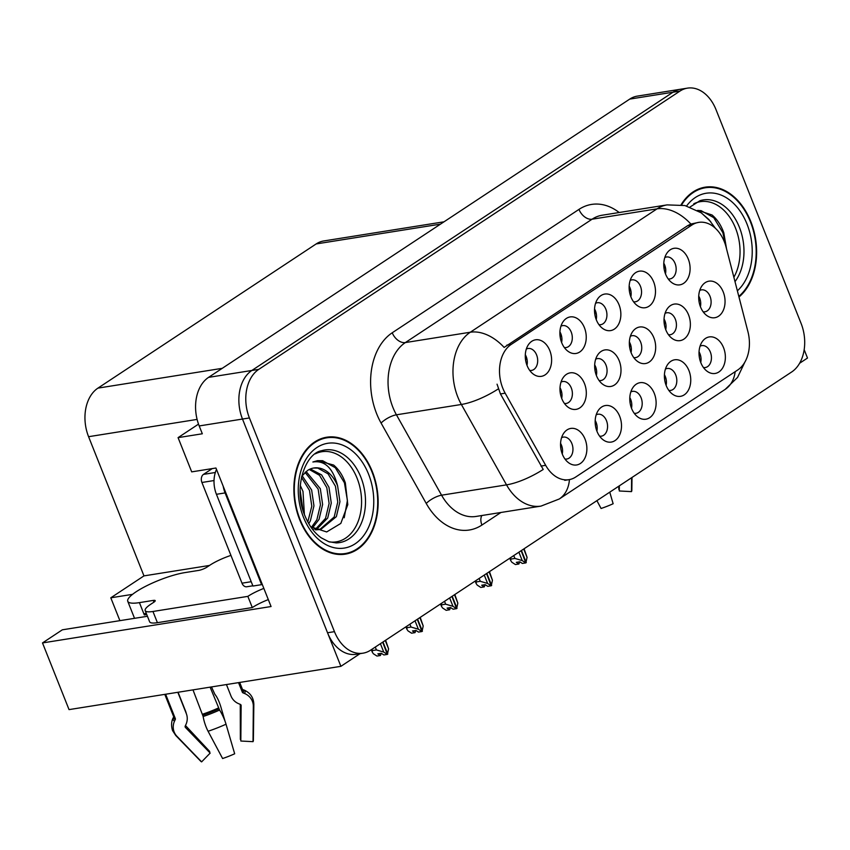<?xml version="1.0" encoding="UTF-8"?>
<svg xmlns="http://www.w3.org/2000/svg" width="850" height="850" viewBox="0 0 850 850"><rect width="100%" height="100%" fill="white"/><g stroke="black" fill="none" stroke-linecap="round" stroke-linejoin="round"><path stroke-width="1.27" d="M668.451 334.698A11.103 7.809 81 0 0 670.278 334.709A11.103 7.809 81 0 0 675.346 319.239A11.103 7.809 81 0 0 666.782 312.779A11.103 7.809 81 0 0 665.061 313.363M664.052 319.026A11.103 7.809 -99 0 1 664.955 320.896A11.103 7.809 -99 0 1 665.731 329.63M665.826 329.874A18.498 13.016 81 0 0 671.904 338.279A18.498 13.016 81 0 0 687.044 336.026A18.498 13.016 81 0 0 688.553 314.861A18.498 13.016 81 0 0 667.218 308.879A18.498 13.016 81 0 0 665.826 329.874M564.974 459.021A11.103 7.809 81 0 0 566.801 459.032A11.103 7.809 81 0 0 571.869 443.562A11.103 7.809 81 0 0 563.306 437.112A11.103 7.809 81 0 0 561.574 437.686M560.564 443.349A11.103 7.809 -99 0 1 561.478 445.219A11.103 7.809 -99 0 1 562.254 453.953M562.349 454.197A18.498 13.016 81 0 0 568.416 462.612A18.498 13.016 81 0 0 583.567 460.349A18.498 13.016 81 0 0 585.066 439.184A18.498 13.016 81 0 0 563.741 433.203A18.498 13.016 81 0 0 562.349 454.197M703.141 311.78A11.103 7.809 81 0 0 704.958 311.791A11.103 7.809 81 0 0 710.026 296.331A11.103 7.809 81 0 0 701.463 289.871A11.103 7.809 81 0 0 699.741 290.445M698.732 296.108A11.103 7.809 -99 0 1 699.635 297.978A11.103 7.809 -99 0 1 700.421 306.712M700.517 306.956A18.498 13.016 81 0 0 706.584 315.371A18.498 13.016 81 0 0 721.724 313.108A18.498 13.016 81 0 0 723.233 291.943A18.498 13.016 81 0 0 701.898 285.961A18.498 13.016 81 0 0 700.517 306.956M529.709 370.398A11.103 7.809 81 0 0 531.537 370.419A11.103 7.809 81 0 0 536.605 354.949A11.103 7.809 81 0 0 528.041 348.489A11.103 7.809 81 0 0 526.309 349.063M525.3 354.726A11.103 7.809 -99 0 1 526.214 356.607A11.103 7.809 -99 0 1 526.989 365.33M527.085 365.574A18.498 13.016 81 0 0 533.152 373.989A18.498 13.016 81 0 0 548.303 371.726A18.498 13.016 81 0 0 549.801 350.572A18.498 13.016 81 0 0 528.477 344.59A18.498 13.016 81 0 0 527.085 365.574M703.46 367.529A11.103 7.809 81 0 0 705.277 367.54A11.103 7.809 81 0 0 710.356 352.07A11.103 7.809 81 0 0 701.792 345.61A11.103 7.809 81 0 0 700.06 346.194M699.051 351.858A11.103 7.809 -99 0 1 699.964 353.728A11.103 7.809 -99 0 1 700.74 362.461M700.836 362.706A18.498 13.016 81 0 0 706.903 371.11A18.498 13.016 81 0 0 722.043 368.858A18.498 13.016 81 0 0 723.552 347.692A18.498 13.016 81 0 0 702.217 341.711A18.498 13.016 81 0 0 700.836 362.706M599.091 380.524A11.103 7.809 81 0 0 600.918 380.534A11.103 7.809 81 0 0 605.986 365.064A11.103 7.809 81 0 0 597.423 358.604A11.103 7.809 81 0 0 595.691 359.189M594.681 364.852A11.103 7.809 -99 0 1 595.595 366.722A11.103 7.809 -99 0 1 596.371 375.456M596.466 375.7A18.498 13.016 81 0 0 602.533 384.104A18.498 13.016 81 0 0 617.684 381.852A18.498 13.016 81 0 0 619.183 360.687A18.498 13.016 81 0 0 597.858 354.705A18.498 13.016 81 0 0 596.466 375.7M598.952 324.658A11.103 7.809 81 0 0 600.78 324.668A11.103 7.809 81 0 0 605.848 309.198A11.103 7.809 81 0 0 597.284 302.738A11.103 7.809 81 0 0 595.553 303.322M594.543 308.986A11.103 7.809 -99 0 1 595.457 310.856A11.103 7.809 -99 0 1 596.232 319.589M596.328 319.834A18.498 13.016 81 0 0 602.395 328.249A18.498 13.016 81 0 0 617.536 325.986A18.498 13.016 81 0 0 619.044 304.821A18.498 13.016 81 0 0 597.72 298.839A18.498 13.016 81 0 0 596.328 319.834M564.411 403.431A11.103 7.809 81 0 0 566.238 403.442A11.103 7.809 81 0 0 571.306 387.983A11.103 7.809 81 0 0 562.742 381.522A11.103 7.809 81 0 0 561.011 382.096M560.001 387.759A11.103 7.809 -99 0 1 560.915 389.64A11.103 7.809 -99 0 1 561.691 398.363M561.786 398.608A18.498 13.016 81 0 0 567.853 407.022A18.498 13.016 81 0 0 582.994 404.759A18.498 13.016 81 0 0 584.503 383.605A18.498 13.016 81 0 0 563.178 377.623A18.498 13.016 81 0 0 561.786 398.608M668.833 390.394A11.103 7.809 81 0 0 670.661 390.416A11.103 7.809 81 0 0 675.729 374.946A11.103 7.809 81 0 0 667.165 368.486A11.103 7.809 81 0 0 665.444 369.059M664.434 374.723A11.103 7.809 -99 0 1 665.338 376.603A11.103 7.809 -99 0 1 666.124 385.326M666.209 385.571A18.498 13.016 81 0 0 672.286 393.986A18.498 13.016 81 0 0 687.427 391.723A18.498 13.016 81 0 0 688.936 370.568A18.498 13.016 81 0 0 667.601 364.586A18.498 13.016 81 0 0 666.209 385.571M633.569 301.782A11.103 7.809 81 0 0 635.396 301.793A11.103 7.809 81 0 0 640.464 286.333A11.103 7.809 81 0 0 631.901 279.873A11.103 7.809 81 0 0 630.179 280.447M629.17 286.11A11.103 7.809 -99 0 1 630.073 287.98A11.103 7.809 -99 0 1 630.849 296.714M630.944 296.958A18.498 13.016 81 0 0 637.022 305.373A18.498 13.016 81 0 0 652.162 303.11A18.498 13.016 81 0 0 653.671 281.945A18.498 13.016 81 0 0 632.336 275.963A18.498 13.016 81 0 0 630.944 296.958M564.336 347.533A11.103 7.809 81 0 0 566.153 347.544A11.103 7.809 81 0 0 571.221 332.074A11.103 7.809 81 0 0 562.657 325.614A11.103 7.809 81 0 0 560.936 326.198M559.927 331.861A11.103 7.809 -99 0 1 560.83 333.731A11.103 7.809 -99 0 1 561.616 342.465M561.712 342.709A18.498 13.016 81 0 0 567.779 351.114A18.498 13.016 81 0 0 582.919 348.861A18.498 13.016 81 0 0 584.428 327.696A18.498 13.016 81 0 0 563.093 321.714A18.498 13.016 81 0 0 561.712 342.709M668.196 278.906A11.103 7.809 81 0 0 670.013 278.917A11.103 7.809 81 0 0 675.081 263.457A11.103 7.809 81 0 0 666.528 256.998A11.103 7.809 81 0 0 664.796 257.571M663.786 263.234A11.103 7.809 -99 0 1 664.7 265.115A11.103 7.809 -99 0 1 665.476 273.838M665.571 274.082A18.498 13.016 81 0 0 671.638 282.498A18.498 13.016 81 0 0 686.779 280.234A18.498 13.016 81 0 0 688.287 259.08A18.498 13.016 81 0 0 666.952 253.098A18.498 13.016 81 0 0 665.571 274.082M633.771 357.606A11.103 7.809 81 0 0 635.598 357.616A11.103 7.809 81 0 0 640.666 342.157A11.103 7.809 81 0 0 632.102 335.697A11.103 7.809 81 0 0 630.381 336.271M629.361 341.934A11.103 7.809 -99 0 1 630.275 343.814A11.103 7.809 -99 0 1 631.051 352.538M631.146 352.782A18.498 13.016 81 0 0 637.224 361.197A18.498 13.016 81 0 0 652.364 358.934A18.498 13.016 81 0 0 653.862 337.779A18.498 13.016 81 0 0 632.538 331.797A18.498 13.016 81 0 0 631.146 352.782M599.601 436.146A11.103 7.809 81 0 0 601.418 436.156A11.103 7.809 81 0 0 606.486 420.697A11.103 7.809 81 0 0 597.933 414.237A11.103 7.809 81 0 0 596.201 414.811M595.191 420.474A11.103 7.809 -99 0 1 596.094 422.344A11.103 7.809 -99 0 1 596.881 431.078M596.976 431.322A18.498 13.016 81 0 0 603.043 439.737A18.498 13.016 81 0 0 618.184 437.474A18.498 13.016 81 0 0 619.692 416.309A18.498 13.016 81 0 0 598.357 410.327A18.498 13.016 81 0 0 596.976 431.322M634.217 413.27A11.103 7.809 81 0 0 636.044 413.281A11.103 7.809 81 0 0 641.112 397.821A11.103 7.809 81 0 0 632.549 391.361A11.103 7.809 81 0 0 630.817 391.935M629.808 397.598A11.103 7.809 -99 0 1 630.721 399.479A11.103 7.809 -99 0 1 631.497 408.202M631.593 408.446A18.498 13.016 81 0 0 637.659 416.861A18.498 13.016 81 0 0 652.8 414.598A18.498 13.016 81 0 0 654.309 393.444A18.498 13.016 81 0 0 632.984 387.462A18.498 13.016 81 0 0 631.593 408.446M502.764 388.142A33.299 23.428 81 0 0 505.166 393.189L545.679 465.332A33.299 23.428 81 0 0 568.969 479.676A33.299 23.428 81 0 0 575.747 476.999L737.736 369.973A33.299 23.428 81 0 0 747.936 331.712L726.112 247.212A33.299 23.428 81 0 0 698.657 222.381A33.299 23.428 81 0 0 691.868 225.059L511.19 344.431A33.299 23.428 81 0 0 502.764 388.142M799.616 363.248L807.5 358.041L804.174 349.679M340.892 666.326L69.041 709.612L42.5 642.929L271.065 606.528L215.942 468.01L191.696 471.867L178.075 437.633L202.321 433.776L199.197 425.946A36.996 26.031 81 0 1 208.558 377.368L629.733 99.099A36.996 26.031 81 0 1 637.277 96.124L680.563 89.229A36.996 26.031 81 0 0 673.019 92.204L251.844 370.473A36.996 26.031 81 0 0 242.494 419.05L340.892 666.326L360.071 653.65M178.075 437.633L198.518 424.129M132.568 594.341L110.797 597.805L143.969 575.886L88.581 436.698A36.996 26.031 -99 0 1 97.941 388.121L316.168 243.939A36.996 26.031 -99 0 1 323.712 240.964L444.008 221.808M143.969 575.886L209.482 565.452M42.5 642.929L62.337 629.818L147.433 616.271M119.892 620.659L110.797 597.805M299.668 519.701A59.203 41.639 81 0 0 345.323 554.147A59.203 41.639 81 0 0 372.353 471.665A59.203 41.639 81 0 0 326.697 437.219A59.203 41.639 81 0 0 299.668 519.701M341.828 554.487A59.203 41.639 81 0 0 344.218 553.701M738.969 297.011A59.203 41.639 81 0 0 750.826 221.616A59.203 41.639 81 0 0 705.16 187.17A59.203 41.639 81 0 0 681.062 204.808M569.436 479.591A43.169 29.229 -123.5 0 1 559.268 498.993L541.004 506.101A49.332 34.701 -99 0 1 506.515 484.861L461.369 404.473A49.332 34.701 -99 0 1 457.81 397.003A49.332 34.701 -99 0 1 470.294 332.233A43.169 29.229 56.5 0 1 504.135 347.427L687.554 225.739L690.869 224.049L698.657 222.381M690.869 224.049A43.169 29.229 -123.5 0 0 657.029 208.856L470.294 332.233L405.354 342.571A49.332 34.701 81 0 0 392.881 407.341A49.332 34.701 81 0 0 396.429 414.811L441.575 495.199L506.515 484.861A43.169 14.259 -29.3 0 0 543.224 469.455L500.448 393.943L497.048 384.179M687.491 88.134L680.563 89.229A36.996 26.031 81 0 0 673.019 92.204L251.844 370.473A36.996 26.031 81 0 0 242.494 419.05L327.537 632.761A36.996 26.031 81 0 0 356.076 654.287L362.993 653.183A36.996 26.031 81 0 0 370.536 650.207L791.711 371.949A36.996 26.031 81 0 0 801.072 323.372L716.019 109.661A36.996 26.031 81 0 0 687.491 88.134A36.996 26.031 81 0 0 679.947 91.099L258.772 369.368A36.996 26.031 81 0 0 249.411 417.945L334.464 631.656A36.996 26.031 81 0 0 362.993 653.183M704.257 187.935A59.203 41.639 81 0 0 701.739 187.924M325.794 437.984A59.203 41.639 81 0 0 323.266 437.973M513.761 555.581L514.898 558.429L522.219 560.586L525.81 562.902L522.357 563.454L519.786 561.797L516.322 562.349L518.893 564.007L519.733 561.808M514.898 558.429L510.914 559.056L510.414 557.802M525.81 562.902L521.156 550.694M525.916 562.657L527.064 557.377L524.078 548.771M521.464 550.503L526.278 562.604M518.883 552.202L522.219 560.586M518.893 564.007L515.429 564.559L511.828 562.232L510.744 560.617L510.914 559.056M523.727 548.994L527.064 557.377M700.581 362.026L700.942 361.282M699.412 357.648L699.019 353.186M699.518 297.691L699.019 298.116L698.689 297.436M700.251 306.276L700.612 305.543M699.019 298.116L699.072 301.846M664.583 264.817L664.137 268.972M664.084 265.243L663.754 264.573M665.316 273.402L665.678 272.669M230.934 555.39A24.671 5.334 158.3 0 0 209.844 565.218L206.816 567.216A6.162 1.328 158.3 0 1 198.709 570.403L184.854 572.613A36.996 8.001 -21.7 0 0 136.159 591.759A36.996 8.001 -21.7 0 0 127.755 601.301A36.996 8.001 -21.7 0 0 139.421 602.629L153.266 600.419A6.162 1.328 158.3 0 1 155.21 600.642A6.162 1.328 158.3 0 1 153.818 602.236L150.779 604.233A24.671 5.334 158.3 0 0 145.18 610.597L149.632 621.786A24.671 5.334 158.3 0 0 157.409 622.678L152.958 611.479A24.671 5.334 158.3 0 1 145.18 610.597M165.623 694.237L175.302 718.537A1.232 1.179 -66.5 0 1 175.27 719.536L174.558 721.055A13.568 12.952 113.5 0 0 176.885 736.238L201.631 761.866L210.173 753.079L185.428 727.441A1.232 1.179 -66.5 0 1 185.215 726.059L185.927 724.54A13.568 12.952 113.5 0 0 186.299 713.564L177.831 692.293M210.109 687.151L219.587 710.037A13.568 2.784 65.6 0 1 226.026 724.211L234.674 753.78A28.369 6.131 -21.7 0 1 222.604 758.529L208.08 731.266A13.568 3.272 -108.5 0 1 203.15 716.508L192.992 689.881M146.731 614.508A36.996 8.001 158.3 0 1 144.319 614.933L146.37 613.583M139.421 602.629L144.319 614.933M226.44 684.548L230.988 695.991A13.568 12.835 -152 0 0 238.786 703.758L240.337 704.395A1.232 1.169 28 0 1 241.124 705.543L240.837 741.03L253.024 741.668L253.321 706.18A13.568 12.835 -152 0 0 244.598 693.515L243.047 692.888A1.232 1.169 28 0 1 242.335 692.176L238.531 682.624M225.091 721.374L220.915 707.136A13.568 3.272 71.5 0 0 214.912 694.397L211.491 686.928M178.054 692.251L185.597 711.216A13.568 12.835 28 0 1 186.278 713.501M185.47 725.507L209.695 751.474A16.926 3.655 -21.7 0 0 209.504 752.388M240.847 739.755A16.926 3.655 -21.7 0 0 240.348 739.415L240.263 704.363M174.558 721.055A38.664 8.351 -21.7 0 1 173.453 717.389L173.74 716.847L173.453 717.389C173.028 718.112 170.085 722.861 172.582 730.617L175.759 735.494L200.866 761.377A28.369 6.131 -21.7 0 0 201.631 761.866M253.024 741.668A28.369 6.131 -21.7 0 0 253.374 740.477L253.842 704.416C253.651 697.85 250.527 693.111 244.471 690.221A13.568 12.952 -66.5 0 0 243.493 689.849L242.505 689.509M268.303 599.59A24.671 5.334 -21.7 0 0 252.301 607.559L157.409 622.678M143.873 613.817L146.306 613.434M252.301 607.559L247.849 596.371L152.958 611.479M247.849 596.371A24.671 5.334 158.3 0 1 263.851 588.402M262.183 584.205A24.671 17.351 81 0 0 261.598 584.662L225.091 492.915A24.671 17.351 -99 0 1 223.199 486.253M216.506 469.434A24.671 17.351 81 0 0 216.431 494.296L252.939 586.043L261.598 584.662M479.145 578.457L480.271 581.294L487.603 583.451L491.194 585.778L487.73 586.33L485.169 584.673L481.706 585.225L484.266 586.883L485.106 584.683M480.271 581.294L476.297 581.931L475.788 580.667M491.194 585.778L486.54 573.569M491.3 585.533L492.447 580.253L489.462 571.636M486.837 573.367L491.661 585.48M484.266 575.078L487.603 583.451M484.266 586.883L480.803 587.435L477.211 585.108L476.127 583.493L476.297 581.931M489.111 571.869L492.447 580.253M665.954 384.901L666.315 384.158M664.785 380.524L664.392 376.051M444.518 601.332L445.655 604.169L452.976 606.326L456.578 608.653L453.114 609.206L450.543 607.548L447.089 608.101L449.65 609.758L450.489 607.559M445.655 604.169L441.671 604.807L441.171 603.543M456.578 608.653L451.913 596.445M456.673 608.409L457.831 603.128L454.846 594.511M452.221 596.243L457.034 608.345M449.639 597.943L452.976 606.326M449.65 609.758L446.186 610.311L442.595 607.984L441.501 606.358L441.671 604.807M454.495 594.745L457.831 603.128M631.338 407.766L631.699 407.033M630.169 403.399L629.776 398.926M409.902 624.208L411.028 627.045L418.359 629.202L421.951 631.529L418.487 632.081L415.926 630.424L412.462 630.976L415.023 632.634L415.873 630.434M411.028 627.045L407.054 627.683L406.555 626.418M421.951 631.529L417.297 619.321M422.057 631.284L423.204 626.004L420.219 617.387M417.594 619.119L422.418 631.221M415.023 620.819L418.359 629.202M415.023 632.634L411.559 633.186L407.968 630.859L406.884 629.234L407.054 627.683M419.868 617.621L423.204 626.004M596.711 430.642L597.072 429.909M595.553 426.275L595.159 421.802M375.286 647.073L376.412 649.921L383.743 652.077L387.334 654.404L383.871 654.957L381.31 653.299L377.846 653.841L380.407 655.509L381.246 653.299M376.412 649.921L372.438 650.558L371.928 649.294M387.334 654.404L382.67 642.196M387.43 654.149L388.588 648.879L385.603 640.263M382.978 641.994L387.791 654.096M380.407 643.694L383.743 652.077M380.407 655.509L376.943 656.051L373.352 653.735L372.257 652.109L372.438 650.558M385.252 640.496L388.588 648.879M562.094 453.517L562.456 452.784M560.926 449.151L560.532 444.678M664.838 320.62L664.009 320.216M665.593 329.237L665.922 328.578M664.403 320.981L664.413 324.859M630.169 343.538L629.329 342.996M630.923 352.197L631.221 351.613M629.786 343.857L629.744 347.862M595.489 366.456L594.649 365.776M595.159 366.733L595.085 370.866M560.809 389.385L559.969 388.567M560.543 389.608L560.416 393.858M629.956 287.693L629.51 291.848M629.457 288.118L629.128 287.438M630.689 296.278L631.051 295.545M595.34 310.569L594.894 314.712M594.841 310.983L594.511 310.314M596.073 319.154L596.434 318.421M560.713 333.444L560.267 337.588M560.214 333.859L559.884 333.189M561.446 342.029L561.808 341.296M526.097 356.32L525.651 360.464M525.597 356.734L525.268 356.065M526.83 364.905L527.191 364.161M315.308 453.836A45.634 32.098 -99 0 1 357.106 478.274A45.634 32.098 -99 0 1 357.351 523.388A45.634 32.098 -99 0 1 329.322 541.896M310.707 526.766L326.676 531.951L340.818 523.419L347.788 504.645L345.344 482.896C342.656 475.309 338.746 469.359 333.604 465.046L317.486 460.658L312.885 462.007C324.774 460.126 333.019 468.106 337.62 485.934L339.936 501.712L336.356 516.641L320.939 529.306L313.873 528.987M300.039 519.446A58.586 41.204 -99 0 1 326.793 437.824A58.586 41.204 -99 0 1 371.981 471.92A58.586 41.204 -99 0 1 345.228 553.541A58.586 41.204 -99 0 1 300.039 519.446M300.273 485.382L302.993 491.449L304.385 514.388M300.082 489.812L302.951 510.149M302.101 475.66L311.652 490.067L313.958 505.846L310.388 520.774L308.773 523.685M301.463 477.339L309.485 490.418L311.791 506.186L307.796 521.953M306.085 471.474L320.312 488.686L322.618 504.464L319.037 519.403L312.407 528.041M305.054 472.334L318.144 489.037L320.45 504.815L316.88 519.743L311.429 527.34M310.335 468.987L321.587 474.884L328.971 487.316L331.277 503.083L327.696 518.022L316.529 529.444M309.272 469.476L319.483 475.288L326.804 487.656L329.109 503.434L325.539 518.362L315.403 529.295M313.618 468.031L317.794 468.074L328.079 473.854L335.463 486.274L337.769 502.053L334.188 516.981L319.855 529.444M318.771 529.646L315.467 529.858M337.62 485.934A30.834 21.686 81 0 0 313.841 467.989A30.834 21.686 81 0 0 307.562 470.464L301.718 476.234M212.234 468.605L203.479 474.385A6.162 4.335 81 0 0 201.917 482.481L241.995 583.185A6.162 4.335 81 0 0 246.755 586.766L252.843 585.799M317.517 460.647L322.628 460.7L335.293 467.702L344.431 482.789L347.416 500.48L344.207 517.767M619.342 485.828L619.299 490.981L631.486 491.619A28.369 6.131 -21.7 0 0 631.837 490.429L632.007 477.456M619.31 489.706A16.926 3.655 -21.7 0 0 618.821 489.366L618.811 486.179M596.902 500.65L601.077 508.481A28.369 6.131 -21.7 0 0 613.137 503.742L609.758 492.161M631.486 491.619L631.603 477.732M693.77 203.788A45.634 32.098 -99 0 1 735.569 228.225A45.634 32.098 -99 0 1 733.869 277.249M726.537 248.869L723.807 232.847C721.129 225.261 717.209 219.311 712.066 214.997L698.148 210.386M681.615 204.893A58.586 41.204 -99 0 1 705.266 187.776A58.586 41.204 -99 0 1 750.444 221.871A58.586 41.204 -99 0 1 738.809 296.395M701.473 213.021L710.696 221.595M697.446 210.46L701.091 210.651L713.756 217.653L722.893 232.741L725.698 245.703M505.166 393.189L500.448 393.943M199.197 425.946L249.411 417.945M208.558 377.368L258.772 369.368M629.733 99.099L679.947 91.099M316.168 243.939L440.47 224.145M97.941 388.121L222.243 368.326M88.581 436.698L197.104 419.411M691.868 225.059L687.554 225.739M511.19 344.431L506.876 345.111M545.679 465.332L540.961 466.087M578.977 209.387A12.336 8.351 -123.5 0 0 592.089 219.204L405.354 342.571A12.336 8.351 -123.5 0 1 392.243 332.764L578.977 209.387A61.667 43.382 -99 0 1 619.193 212.521M602.14 215.231A49.332 34.701 81 0 0 592.089 219.204L657.029 208.856A49.332 34.701 -99 0 1 667.08 204.893L602.14 215.231M498.291 388.928A43.169 14.259 -29.3 0 1 461.369 404.473L396.429 414.811A12.336 4.08 150.7 0 0 381.087 423.056A61.667 43.382 -99 0 1 392.243 332.764M735.165 371.673A43.169 29.229 56.5 0 1 725.178 389.385L559.268 498.993M500.926 512.486L481.918 525.045A61.667 43.382 -99 0 1 426.233 503.455L381.087 423.056M334.464 631.656L327.537 632.761M426.233 503.455A12.336 4.08 150.7 0 1 441.575 495.199A49.332 34.701 81 0 0 476.074 516.439L541.004 506.101M481.833 515.525A12.336 8.351 -123.5 0 0 481.918 525.045M164.794 694.365L173.91 717.283A36.996 8.001 -21.7 0 0 175.302 718.537M202.661 714.181A36.996 8.001 -21.7 0 0 218.407 707.997M242.335 692.176A36.996 8.001 -21.7 0 0 242.675 689.924L239.689 682.444M175.759 735.494A42.192 9.116 -21.7 0 0 176.885 736.238M253.321 706.18A42.192 9.116 -21.7 0 0 253.842 704.416M208.08 731.266A42.192 9.116 -21.7 0 0 226.026 724.211M244.598 693.515A38.664 8.351 -21.7 0 0 243.493 689.849M203.15 716.508A38.664 8.351 -21.7 0 0 219.587 710.037M173.804 717.007A37.411 8.086 -21.7 0 0 175.27 719.536M243.047 692.888A37.411 8.086 -21.7 0 0 242.558 689.648M202.938 715.137A37.411 8.086 -21.7 0 0 218.843 708.879M216.431 494.296L225.091 492.915M153.956 602.14L153.266 600.419M360.91 477.275A46.899 32.991 -99 0 1 336.186 542.906L328.748 541.705L321.289 537.859C314.511 533.088 309.028 525.672 304.853 515.599C292.783 487.985 305.362 453.348 321.513 450.744A46.899 32.991 -99 0 1 360.91 477.275M303.45 517.193A53.04 37.304 -99 0 1 316.859 447.567A53.04 37.304 -99 0 1 368.571 474.172A53.04 37.304 -99 0 1 355.151 543.798A53.04 37.304 -99 0 1 303.45 517.193M241.995 583.185L251.218 581.708M201.917 482.481L214.019 480.547M203.479 474.385L215.326 472.494M689.998 207.039L699.975 200.696A46.899 32.991 -99 0 1 739.372 227.226A46.899 32.991 -99 0 1 735.006 281.637M686.609 205.966A53.04 37.304 -99 0 1 747.033 224.124A53.04 37.304 -99 0 1 737.375 290.828M568.969 479.676L564.761 480.346M715.371 228.268L708.815 219.449L701.101 212.755L684.909 205.541L667.08 204.893M744.834 362.174L737.545 377.432L725.178 389.385M509.788 558.206L510.744 560.617M127.755 601.301L134.534 618.322M475.171 581.081L476.127 583.493M440.544 603.957L441.501 606.358M405.928 626.832L406.884 629.234M371.301 649.708L372.257 652.109M326.793 437.824L320.875 438.77M345.228 553.541L339.299 554.487M705.266 187.776L699.338 188.721"/></g></svg>
